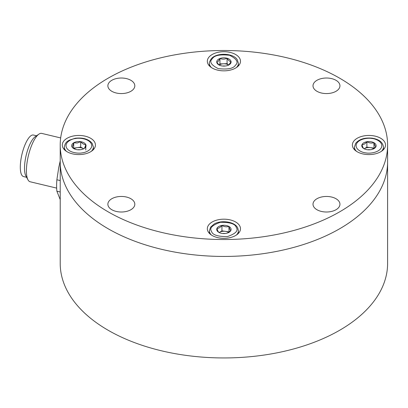 <?xml version="1.0" encoding="UTF-8"?>
<svg xmlns="http://www.w3.org/2000/svg" width="408" height="408" viewBox="0 0 408 408"><rect width="100%" height="100%" fill="white"/><g stroke="black" fill="none" stroke-linecap="round" stroke-linejoin="round"><path stroke-width="0.61" d="M339.655 228.761A163.69 94.508 0 0 0 387.6 161.93L387.6 263.44A163.69 94.508 0 0 1 339.655 330.266A163.69 94.508 0 0 1 161.267 350.752A163.69 94.508 0 0 1 60.216 263.44L60.216 161.93A163.69 94.508 0 0 0 161.267 249.242A163.69 94.508 0 0 0 339.655 228.761M78.866 135.446A16.575 9.573 0 0 0 62.291 145.013A16.575 9.573 0 0 0 78.866 154.586A16.575 9.573 0 0 0 95.441 145.013A16.575 9.573 0 0 0 78.866 135.446M223.91 219.183A16.575 9.573 0 0 0 207.33 228.755A16.575 9.573 0 0 0 223.91 238.323A16.575 9.573 0 0 0 240.485 228.755A16.575 9.573 0 0 0 223.91 219.183M368.949 135.446A16.575 9.573 0 0 0 352.374 145.013A16.575 9.573 0 0 0 368.949 154.586A16.575 9.573 0 0 0 385.529 145.013A16.575 9.573 0 0 0 368.949 135.446M223.91 51.704A16.575 9.573 0 0 0 207.33 61.277A16.575 9.573 0 0 0 223.91 70.844A16.575 9.573 0 0 0 240.485 61.277A16.575 9.573 0 0 0 223.91 51.704M121.344 212.007A13.469 7.777 180 0 1 107.875 204.23A13.469 7.777 180 0 1 121.344 196.452A13.469 7.777 180 0 1 134.813 204.23A13.469 7.777 180 0 1 121.344 212.007M326.476 212.007A13.469 7.777 180 0 1 313.007 204.23A13.469 7.777 180 0 1 326.476 196.452A13.469 7.777 180 0 1 339.94 204.23A13.469 7.777 180 0 1 326.476 212.007M326.476 93.575A13.469 7.777 180 0 1 313.007 85.797A13.469 7.777 180 0 1 326.476 78.02A13.469 7.777 180 0 1 339.94 85.797A13.469 7.777 180 0 1 326.476 93.575M121.344 93.575A13.469 7.777 180 0 1 107.875 85.797A13.469 7.777 180 0 1 121.344 78.02A13.469 7.777 180 0 1 134.813 85.797A13.469 7.777 180 0 1 121.344 93.575M60.216 145.013L60.216 161.93A163.69 94.508 0 0 0 223.91 256.438A163.69 94.508 0 0 0 387.6 161.93L387.6 145.013A163.69 94.508 0 0 0 223.91 50.505A163.69 94.508 0 0 0 60.216 145.013A163.69 94.508 0 0 0 223.91 239.522A163.69 94.508 0 0 0 387.6 145.013M27.974 179.821L25.847 175.894A21.344 6.671 -76.6 0 1 25.597 157.947A21.344 6.671 -76.6 0 1 35.221 136.69L38.898 134.15A24.863 7.767 103.4 0 0 27.683 158.916A24.863 7.767 103.4 0 0 27.974 179.821A24.863 7.767 103.4 0 0 30.141 181.764L56.661 188.103M60.68 137.935L41.708 133.396A24.863 7.767 103.4 0 0 38.898 134.15M36.536 135.782L33.42 135.038A21.344 6.671 103.4 0 0 32.538 135.012A21.344 6.671 103.4 0 0 21.665 155.591A21.344 6.671 103.4 0 0 23.491 176.552L26.607 177.296M60.216 199.599L56.875 191.194L60.216 191.995M60.216 180.571L56.875 179.77A37.296 11.654 103.4 0 0 56.875 191.194M56.875 179.77L58.706 167.714L60.216 160.936M218.912 232.407A7.176 4.146 180 0 1 218.831 232.361A7.176 4.146 180 0 1 217.005 230.566A7.176 4.146 180 0 1 216.949 228.419A7.176 4.146 180 0 1 221.942 225.446A7.176 4.146 180 0 1 228.903 226.455A7.176 4.146 180 0 1 230.872 230.438A7.176 4.146 180 0 1 228.985 232.361A7.176 4.146 180 0 1 225.874 233.417A7.176 4.146 180 0 1 218.912 232.407L217.928 231.198L216.949 228.419C218.627 228.444 220.289 227.45 221.942 225.446C224.283 226.807 226.603 227.144 228.903 226.455C229.566 228.817 230.219 230.143 230.872 230.438L228.623 232.555M222.763 233.519A4.146 2.392 180 0 1 225.053 233.519M229.077 232.223L228.903 226.455M228.903 231.866L221.942 230.857L221.942 225.446M221.942 230.857L219.142 232.529A6.217 3.59 180 0 1 219.443 232.346A6.217 3.59 180 0 1 225.42 231.362A6.217 3.59 180 0 1 228.659 232.529M83.966 148.604C84.568 148.303 85.175 146.967 85.787 144.595C84.104 144.656 82.401 143.682 80.687 141.683L77.224 143.014L73.761 142.774A7.176 4.146 180 0 1 76.974 141.693A7.176 4.146 180 0 1 80.687 141.683A7.176 4.146 180 0 1 85.787 144.595A7.176 4.146 180 0 1 83.966 148.604A7.176 4.146 180 0 1 83.941 148.619A7.176 4.146 180 0 1 77.046 149.7A7.176 4.146 180 0 1 73.792 148.619A7.176 4.146 180 0 1 71.941 146.783A7.176 4.146 180 0 1 73.761 142.774C73.159 145.121 72.553 146.457 71.941 146.783L73.766 148.543M77.724 149.782A4.146 2.392 0 0 1 77.77 149.772A4.146 2.392 180 0 1 80.009 149.782M73.761 142.774L73.644 148.451M85.787 150.011L85.787 144.595M83.64 148.782L80.687 147.094L80.687 141.683M80.687 147.094L73.761 148.191M74.113 148.792A6.217 3.59 180 0 1 77.224 147.645A6.217 3.59 180 0 1 83.237 148.553A6.217 3.59 180 0 1 83.625 148.792M371.02 149.66A7.176 4.146 180 0 1 367.307 149.726A7.176 4.146 180 0 1 364.033 148.711A7.176 4.146 180 0 1 363.875 148.619A7.176 4.146 180 0 1 361.967 144.738A7.176 4.146 180 0 1 366.884 141.724A7.176 4.146 180 0 1 373.871 142.673A7.176 4.146 180 0 1 375.936 146.64A7.176 4.146 180 0 1 374.029 148.619A7.176 4.146 180 0 1 371.02 149.66M367.807 149.782A4.146 2.392 180 0 1 369.903 149.751A4.146 2.392 0 0 1 370.097 149.782M373.662 148.818L375.936 146.64C375.253 146.35 374.564 145.029 373.871 142.673C371.56 143.381 369.235 143.065 366.884 141.724C365.257 143.744 363.62 144.748 361.967 144.738C362.651 147.074 363.339 148.395 364.033 148.711M374.09 148.507L373.871 142.673M373.871 148.089L366.884 147.135L366.884 141.724M366.884 147.135L364.186 148.792A6.217 3.59 180 0 1 364.426 148.645A6.217 3.59 180 0 1 370.377 147.609A6.217 3.59 180 0 1 373.702 148.792M228.715 65.03L231.071 61.684A7.176 4.146 180 0 1 230.341 63.786A7.176 4.146 180 0 1 228.985 64.882A7.176 4.146 180 0 1 227.894 65.397A7.176 4.146 180 0 1 220.728 65.668A7.176 4.146 180 0 1 218.831 64.882A7.176 4.146 180 0 1 216.745 62.22A7.176 4.146 180 0 1 219.927 58.502A7.176 4.146 180 0 1 227.088 58.237A7.176 4.146 180 0 1 231.071 61.684C229.755 61.567 228.429 60.415 227.088 58.237C224.721 59.349 222.334 59.435 219.927 58.502C218.877 60.751 217.816 61.99 216.745 62.22L218.887 64.852M228.694 65.04L227.088 63.648L227.088 58.237M227.088 63.648L219.927 63.918L219.927 58.502M219.927 63.918L219.03 64.964M219.157 65.05A6.217 3.59 180 0 1 223.507 63.786A6.217 3.59 180 0 1 228.664 65.056M225.053 66.04A4.146 2.392 0 0 0 222.763 66.04M211.436 235.054A14.504 8.374 180 0 1 209.962 233.08A14.504 8.374 180 0 1 209.406 230.785L210.559 227.174L214.149 224.018C221.386 219.713 234.983 221.717 237.752 228.016L238.415 230.785A14.504 8.374 180 0 1 236.385 235.054M211.553 231.464C209.187 228.205 212.129 225.15 220.386 222.299C230.01 222.207 235.299 223.91 236.263 227.399C238.629 230.653 235.686 233.708 227.429 236.564C217.811 236.65 212.517 234.952 211.553 231.464M93.371 149.649L93.371 147.043A14.504 8.374 180 0 1 91.341 151.317M75.475 138.536C78.963 137.674 88.577 138.465 91.259 143.733C93.595 149.058 86.017 152.561 82.258 152.847C78.769 153.704 69.151 152.918 66.473 147.645C64.133 142.326 71.716 138.822 75.475 138.536M66.392 151.317A14.504 8.374 180 0 1 64.362 147.043L64.362 149.649M356.475 151.317A14.504 8.374 180 0 1 354.445 147.043L355.649 143.366C359.152 139.184 364.64 137.455 372.121 138.184C379.052 139.291 382.832 142.244 383.454 147.043A14.504 8.374 180 0 1 381.429 151.317M366.007 152.908C362.228 152.704 354.435 149.354 356.449 143.988C358.8 138.669 368.358 137.685 371.897 138.47C375.676 138.679 383.464 142.025 381.455 147.39C379.103 152.709 369.546 153.699 366.007 152.908M238.415 65.907L238.415 63.306A14.504 8.374 180 0 1 236.91 67.014A14.504 8.374 180 0 1 236.385 67.575M211.436 67.575A14.504 8.374 180 0 1 209.406 63.306C208.972 63.199 209.549 61.741 211.135 58.941C216.199 52.357 233.315 52.918 237.262 59.696L238.415 63.306M235.426 65.239C233.391 68.569 227.654 69.686 218.219 68.6C210.987 64.933 209.044 61.623 212.389 58.665C214.429 55.335 220.162 54.213 229.602 55.299C236.829 58.966 238.772 62.281 235.426 65.239M238.415 233.386L238.415 230.785M209.406 233.386L209.406 230.785M93.371 147.043L92.172 143.366C88.577 139.092 82.926 137.384 75.22 138.251L69.268 140.189C67.815 141.204 65.219 141.913 64.362 147.043M383.454 149.649L383.454 147.043M354.445 149.649L354.445 147.043M209.406 65.907L209.406 63.306"/></g></svg>
